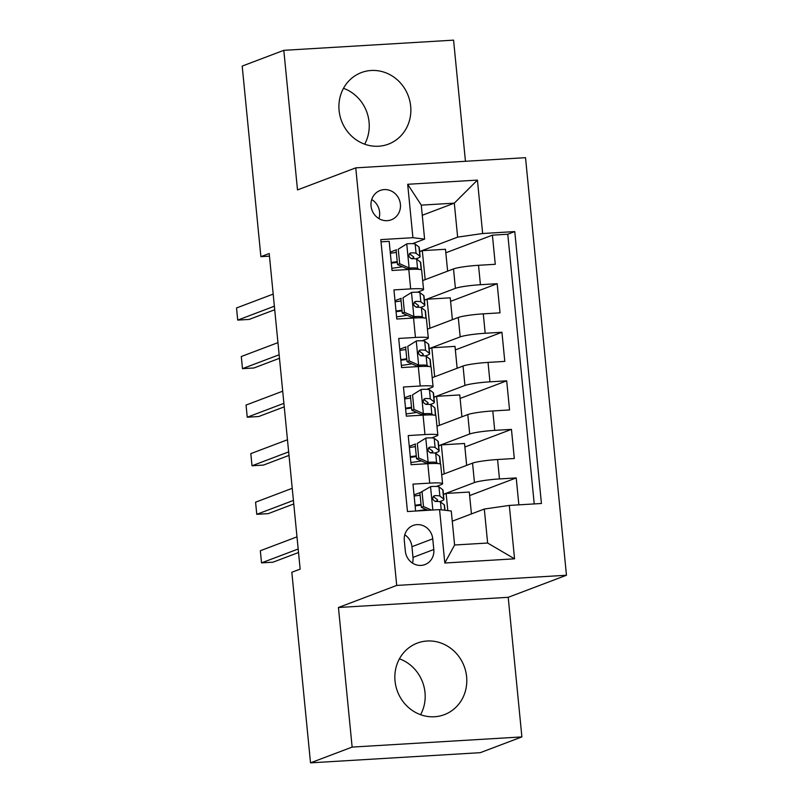 <?xml version="1.0" encoding="UTF-8"?>
<svg xmlns="http://www.w3.org/2000/svg" width="803" height="803" viewBox="0 0 803 803"><rect width="100%" height="100%" fill="white"/><g stroke="black" fill="none" stroke-linecap="round" stroke-linejoin="round"><path stroke-width="1.2" d="M339.097 110.503A38.253 35.643 69.3 0 0 388.431 144.128A38.253 35.643 69.3 0 0 410.674 106.217A38.253 35.643 69.3 0 0 361.34 72.591A38.253 35.643 69.3 0 0 339.097 110.503M364.662 144.189A38.253 35.643 69.3 0 0 369.059 121.976A38.253 35.643 69.3 0 0 343.493 88.3M395.036 681.024A38.253 35.643 69.3 0 0 444.37 714.65A38.253 35.643 69.3 0 0 466.613 676.738A38.253 35.643 69.3 0 0 417.279 643.113A38.253 35.643 69.3 0 0 395.036 681.024M420.601 714.7A38.253 35.643 69.3 0 0 424.998 692.497A38.253 35.643 69.3 0 0 399.432 658.811M371.046 206.02A15.689 14.625 69.3 0 0 391.282 219.811A15.689 14.625 69.3 0 0 400.406 204.253A15.689 14.625 69.3 0 0 380.17 190.462A15.689 14.625 69.3 0 0 371.046 206.02M378.926 218.597A15.689 14.625 69.3 0 0 379.598 212.133A15.689 14.625 69.3 0 0 371.719 199.556M465.449 161.283L453.575 40.15L283.81 50.328L242.195 66.087L260.885 256.669L269.467 256.147M566.466 575.249L525.523 157.679L355.759 167.857L396.712 585.427L566.466 575.249L508.209 597.312L338.444 607.5L352.136 747.091L521.89 736.913L508.209 597.312M521.89 736.913L480.274 752.672L310.52 762.85L352.136 747.091M381.013 241.833L389.174 241.342L392.035 270.481L408.777 269.477L410.684 288.899A19.613 1.987 -5.6 0 1 423.552 289.502A19.613 1.987 -5.6 0 1 422.378 290.315L417.349 292.222M410.684 288.899L393.942 289.903L396.792 319.032L413.545 318.028L415.442 337.451A19.613 1.987 -5.6 0 1 428.31 338.063A19.613 1.987 -5.6 0 1 427.136 338.876L422.117 340.773M415.442 337.451L398.7 338.454L401.56 367.583L418.303 366.58L420.21 386.002A19.613 1.987 -5.6 0 1 433.068 386.614A19.613 1.987 -5.6 0 1 431.904 387.427L426.875 389.335M420.21 386.002L403.457 387.006L406.318 416.145L423.061 415.141L424.968 434.564A19.613 1.987 -5.6 0 1 437.836 435.166A19.613 1.987 -5.6 0 1 436.661 435.979L431.633 437.886M424.968 434.564L408.225 435.567L411.076 464.696L427.828 463.692A19.613 1.987 -5.6 0 1 440.686 464.305L442.594 483.727A19.613 1.987 -5.6 0 1 441.419 484.54L436.39 486.437M518.858 504.846L516.219 477.926L469.635 495.571M441.72 474.814L472.555 463.13A19.613 1.987 -5.6 0 1 497.569 459.517L514.311 458.503L511.451 429.374L464.877 447.02M436.962 426.252L467.788 414.579A19.613 1.987 174.4 0 1 492.801 410.955L509.554 409.952L506.693 380.823L460.109 398.459M432.195 377.701L463.03 366.027A19.613 1.987 174.4 0 1 488.043 362.404L504.786 361.4L501.935 332.261L455.351 349.907M427.437 329.15L458.272 317.466A19.613 1.987 174.4 0 1 483.286 313.853L500.028 312.839L497.167 283.71L450.593 301.346M401.249 298.314L394.996 300.683M406.017 346.876L399.753 349.245M410.775 395.427L404.521 397.796M415.532 443.979L409.279 446.348M310.52 762.85L291.83 572.268L300.151 569.116L269.206 253.517L260.885 256.669M433.801 549.503L432.747 538.823A15.207 14.163 69.3 0 0 413.144 525.463A15.207 14.163 69.3 0 0 404.3 540.529L405.354 551.209A15.207 14.163 69.3 0 0 424.958 564.579A15.207 14.163 69.3 0 0 433.801 549.503L412.993 557.392L411.939 546.702A15.207 14.163 69.3 0 0 404.792 534.818M424.606 239.113L412.913 237.698L380.803 239.615L407.462 511.531L439.572 509.604L451.266 511.019L454.598 545.006L487.642 543.029L484.309 509.042L509.313 505.418L541.433 503.491L514.773 231.585L482.653 233.512L457.64 237.136L454.307 203.149L421.274 205.126L424.606 239.113L412.591 243.67M412.913 237.698L407.683 184.288L477.424 180.103L482.653 233.512M509.313 505.418L514.552 558.828L444.812 563.013L439.572 509.604M424.385 300.091L455.411 288.337A19.613 1.987 -5.6 0 1 480.425 284.714L497.167 283.71M422.679 280.588L453.514 268.915L455.411 288.337M429.143 348.643L460.179 336.889A19.613 1.987 -5.6 0 1 485.183 333.265L501.935 332.261M433.901 397.194L464.937 385.45A19.613 1.987 -5.6 0 1 489.95 381.826L506.693 380.823M438.669 445.755L469.695 434.001A19.613 1.987 -5.6 0 1 494.708 430.378L511.451 429.374M420.3 492.54L414.037 494.909M443.427 494.307L474.453 482.553A19.613 1.987 -5.6 0 1 499.466 478.929L516.219 477.926M534.226 503.923L507.777 234.235L492.41 235.159L445.826 252.794M453.514 268.915A19.613 1.987 174.4 0 1 478.518 265.291L495.27 264.287L492.41 235.159M415.623 511.039L412.983 484.119L429.725 483.115A19.613 1.987 -5.6 0 1 442.594 483.727M396.491 249.763L390.238 252.132M452.27 521.177L484.309 509.042M283.81 50.328L297.501 189.92L355.759 167.857M338.444 607.5L396.712 585.427M422.278 215.274L454.307 203.149L477.424 180.103M419.618 251.53L457.64 237.136M471.431 513.92L469.283 492.048L446.117 493.433L443.437 494.447M447.803 510.598L446.117 493.433M466.673 465.359L464.525 443.487L441.359 444.882L438.679 445.896M444.2 473.87L441.359 444.882M439.442 425.319L436.601 396.321L433.921 397.334M461.916 416.807L459.768 394.935L436.601 396.321M437.836 435.166L435.929 415.743A19.613 1.987 174.4 0 0 423.061 415.141M434.674 376.758L431.833 347.769L429.153 348.783M457.148 368.256L455.01 346.384L431.833 347.769M433.068 386.614L431.171 367.192A19.613 1.987 174.4 0 0 418.303 366.58M429.916 328.206L427.076 299.218L424.396 300.232M452.39 319.694L450.242 297.823L427.076 299.218M428.31 338.063L426.403 318.64A19.613 1.987 174.4 0 0 413.545 318.028M425.158 279.655L422.318 250.656L419.638 251.67M447.632 271.143L445.484 249.271L422.318 250.656M507.777 234.235L514.773 231.585M423.552 289.502L421.645 270.079A19.613 1.987 174.4 0 0 408.777 269.477M454.598 545.006L444.812 563.013M487.642 543.029L514.552 558.828M407.683 184.288L421.274 205.126M412.501 563.104A15.207 14.163 69.3 0 0 412.993 557.392M430.769 486.558L419.899 492.781L430.769 486.558A12.999 1.315 -5.6 0 1 438.97 486.839L442.754 489.74A37.52 3.794 -5.6 0 1 443.015 490.131L443.918 499.356A37.52 3.794 174.4 0 0 443.668 498.974L439.873 496.063A12.999 1.315 174.4 0 0 434.905 495.652L434.232 495.782M420.14 495.19A31.136 3.152 -5.6 0 1 414.147 496.013M422.067 491.958L423.492 506.532L431.472 510.086M419.899 492.781L421.334 507.345L423.492 506.532M427.949 510.296L421.334 507.345M298.184 549.001L261.527 562.873L260.333 550.738L296.99 536.856M433.61 496.144L434.905 495.652C431.833 497.699 432.024 499.647 435.477 501.484A12.999 1.315 -5.6 0 1 440.445 501.895L444.23 504.796A37.52 3.794 -5.6 0 1 444.491 505.177L444.992 510.256M415.121 505.9A37.52 3.794 174.4 0 0 421.113 505.117M439.502 501.624A37.52 3.794 174.4 0 0 443.918 499.356M416.074 511.009A31.136 3.152 174.4 0 0 426.152 509.503M433.158 496.625A6.625 0.673 -5.6 0 1 433.57 496.756L437.364 499.657A31.136 3.152 -5.6 0 1 437.575 499.978A31.136 3.152 -5.6 0 1 435.176 501.463M421.043 504.414A31.136 3.152 -5.6 0 1 415.051 505.238M298.525 552.524L273 562.19L261.527 562.873M417.309 443.407L426.002 438.006L417.309 443.407L418.734 457.971L428.39 462.277A12.999 1.315 -5.6 0 1 436.591 462.558L437.896 463.562M428.39 462.277L426.222 463.1A6.625 0.673 -5.6 0 1 430.288 463.251L430.679 463.552M426.002 438.006A12.999 1.315 -5.6 0 1 434.212 438.287L437.996 441.188A37.52 3.794 -5.6 0 1 438.257 441.57L439.161 450.804A37.52 3.794 174.4 0 0 438.9 450.413L435.116 447.512A12.999 1.315 174.4 0 0 430.147 447.1L429.464 447.231M415.382 446.639A31.136 3.152 -5.6 0 1 409.389 447.462M415.141 444.23L416.566 458.794L418.734 457.971M426.222 463.1L416.566 458.794M293.416 500.44L256.769 514.321L255.575 502.186L292.232 488.304M428.852 447.592L430.147 447.1C427.076 449.148 427.266 451.085 430.719 452.922A12.999 1.315 -5.6 0 1 435.688 453.334L439.472 456.245A37.52 3.794 -5.6 0 1 439.733 456.626L440.456 464.034M410.353 457.349A37.52 3.794 174.4 0 0 416.356 456.566M434.744 453.063A37.52 3.794 174.4 0 0 439.161 450.804M410.865 462.508A31.136 3.152 174.4 0 0 421.394 460.942M428.4 448.074A6.625 0.673 -5.6 0 1 428.812 448.194L432.606 451.105A31.136 3.152 -5.6 0 1 432.817 451.427A31.136 3.152 -5.6 0 1 430.408 452.912M416.285 455.863A31.136 3.152 -5.6 0 1 410.293 456.686M293.768 503.963L268.232 513.639L256.769 514.321M412.541 394.855L421.244 389.445L412.541 394.855L413.977 409.42L423.623 413.726A12.999 1.315 -5.6 0 1 431.833 414.007L433.138 415.01M423.623 413.726L421.465 414.549A6.625 0.673 -5.6 0 1 425.53 414.699L425.921 414.99M421.244 389.445A12.999 1.315 -5.6 0 1 429.444 389.726L433.239 392.637A37.52 3.794 -5.6 0 1 433.49 393.018L434.403 402.243A37.52 3.794 174.4 0 0 434.142 401.861L430.358 398.95A12.999 1.315 174.4 0 0 425.389 398.539L424.707 398.679M410.614 398.077A31.136 3.152 -5.6 0 1 404.622 398.91M410.383 395.668L411.809 410.243L413.977 409.42M421.465 414.549L411.809 410.243M288.658 451.888L252.001 465.77L250.817 453.625L287.464 439.753M424.084 399.031L425.389 398.539C422.308 400.597 422.498 402.534 425.951 404.371A12.999 1.315 -5.6 0 1 430.92 404.782L434.714 407.683A37.52 3.794 -5.6 0 1 434.965 408.075L435.698 415.482M405.595 408.797A37.52 3.794 174.4 0 0 411.588 408.014M429.986 404.511A37.52 3.794 174.4 0 0 434.403 402.243M406.107 413.957A31.136 3.152 174.4 0 0 416.637 412.391M423.633 399.513A6.625 0.673 -5.6 0 1 424.054 399.643L427.838 402.544A31.136 3.152 -5.6 0 1 428.049 402.865A31.136 3.152 -5.6 0 1 425.65 404.351M411.517 407.302A31.136 3.152 -5.6 0 1 405.535 408.135M289 455.411L263.474 465.078L252.001 465.77M407.783 346.294L416.486 340.894L407.783 346.294L409.209 360.868L418.865 365.174A12.999 1.315 -5.6 0 1 427.066 365.455L428.37 366.449M418.865 365.174L416.697 365.987A6.625 0.673 -5.6 0 1 420.772 366.138L421.163 366.439M416.486 340.894A12.999 1.315 -5.6 0 1 424.687 341.175L428.481 344.075A37.52 3.794 -5.6 0 1 428.732 344.467L429.635 353.691A37.52 3.794 174.4 0 0 429.384 353.31L425.59 350.399A12.999 1.315 174.4 0 0 420.621 349.988L419.949 350.118M405.856 349.526A31.136 3.152 -5.6 0 1 399.864 350.349M405.615 347.117L407.051 361.681L409.209 360.868M416.697 365.987L407.051 361.681M283.901 403.337L247.244 417.209L246.049 405.073L282.706 391.191M419.327 350.479L420.621 349.988C417.55 352.035 417.741 353.982 421.194 355.819A12.999 1.315 -5.6 0 1 426.162 356.231L429.956 359.132A37.52 3.794 -5.6 0 1 430.207 359.513L430.94 366.931M400.838 360.236A37.52 3.794 174.4 0 0 406.83 359.453M425.229 355.96A37.52 3.794 174.4 0 0 429.635 353.691M401.339 365.405A31.136 3.152 174.4 0 0 411.879 363.839M418.875 350.961A6.625 0.673 -5.6 0 1 419.296 351.092L423.081 353.993A31.136 3.152 -5.6 0 1 423.291 354.314A31.136 3.152 -5.6 0 1 420.892 355.799M406.76 358.75A31.136 3.152 -5.6 0 1 400.767 359.573M284.242 406.86L258.717 416.526L247.244 417.209M403.026 297.742L411.718 292.342L403.026 297.742L404.451 312.307L414.107 316.613A12.999 1.315 -5.6 0 1 422.308 316.894L423.613 317.898M414.107 316.613L411.939 317.436A6.625 0.673 -5.6 0 1 416.004 317.586L416.396 317.888M411.718 292.342A12.999 1.315 -5.6 0 1 419.929 292.623L423.713 295.524A37.52 3.794 -5.6 0 1 423.974 295.905L424.877 305.14A37.52 3.794 174.4 0 0 424.616 304.749L420.832 301.848A12.999 1.315 174.4 0 0 415.864 301.436L415.181 301.567M401.099 300.964A31.136 3.152 -5.6 0 1 395.106 301.798M400.858 298.565L402.283 313.13L404.451 312.307M411.939 317.436L402.283 313.13M279.133 354.775L242.486 368.657L241.291 356.522L277.948 342.64M414.569 301.928L415.864 301.436C412.792 303.484 412.983 305.421 416.436 307.258A12.999 1.315 -5.6 0 1 421.404 307.669L425.188 310.58A37.52 3.794 -5.6 0 1 425.449 310.962L426.172 318.369M396.07 311.684A37.52 3.794 174.4 0 0 402.072 310.902M420.461 307.398A37.52 3.794 174.4 0 0 424.877 305.14M396.582 316.844A31.136 3.152 174.4 0 0 407.111 315.278M414.117 302.41A6.625 0.673 -5.6 0 1 414.529 302.53L418.323 305.441A31.136 3.152 -5.6 0 1 418.534 305.762A31.136 3.152 -5.6 0 1 416.135 307.248M402.002 310.199A31.136 3.152 -5.6 0 1 396.009 311.022M279.484 358.299L253.949 367.975L242.486 368.657M398.258 249.191L406.96 243.781L398.258 249.191L399.693 263.755L409.339 268.061A12.999 1.315 -5.6 0 1 417.55 268.343L418.855 269.346M409.339 268.061L407.181 268.885A6.625 0.673 -5.6 0 1 411.246 269.035L411.638 269.326M406.96 243.781A12.999 1.315 -5.6 0 1 415.171 244.062L418.955 246.973A37.52 3.794 -5.6 0 1 419.216 247.354L420.12 256.579A37.52 3.794 174.4 0 0 419.859 256.197L416.074 253.286A12.999 1.315 174.4 0 0 411.106 252.875L410.423 253.015M396.331 252.413A31.136 3.152 -5.6 0 1 390.348 253.246M396.1 250.004L397.525 264.578L399.693 263.755M407.181 268.885L397.525 264.578M274.375 306.224L237.718 320.106L236.534 307.961L273.191 294.089M409.811 253.367L411.106 252.875C408.034 254.932 408.225 256.87 411.678 258.707A12.999 1.315 -5.6 0 1 416.647 259.118L420.431 262.019A37.52 3.794 -5.6 0 1 420.692 262.41L421.414 269.818M391.312 263.133A37.52 3.794 174.4 0 0 397.304 262.35M415.703 258.847A37.52 3.794 174.4 0 0 420.12 256.579M391.824 268.292A31.136 3.152 174.4 0 0 402.353 266.726M409.359 253.848A6.625 0.673 -5.6 0 1 409.771 253.979L413.555 256.88A31.136 3.152 -5.6 0 1 413.776 257.201A31.136 3.152 -5.6 0 1 411.367 258.686M397.234 261.637A31.136 3.152 -5.6 0 1 391.252 262.471M274.726 309.747L249.191 319.413L237.718 320.106M458.272 317.466L460.179 336.889M463.03 366.027L464.937 385.45M467.788 414.579L469.695 434.001M472.555 463.13L474.453 482.553M497.569 459.517L499.466 478.929M478.518 265.291L480.425 284.714M483.286 313.853L485.183 333.265M488.043 362.404L489.95 381.826M492.801 410.955L494.708 430.378M427.828 463.692L429.725 483.115M411.939 546.702L432.747 538.823M430.549 486.688L432.837 510.005M444.23 504.796L444.772 510.236M442.754 489.74L443.668 498.974M440.445 501.895L441.218 509.805M438.97 486.839L439.873 496.063M425.791 438.137L428.15 462.167M439.472 456.245L440.225 463.933M437.996 441.188L438.9 450.413M435.688 453.334L436.591 462.558M434.212 438.287L435.116 447.512M421.023 389.585L423.382 413.615M434.714 407.683L435.467 415.382M433.239 392.637L434.142 401.861M430.92 404.782L431.833 414.007M429.444 389.726L430.358 398.95M416.265 341.024L418.624 365.064M429.956 359.132L430.709 366.82M428.481 344.075L429.384 353.31M426.162 356.231L427.066 365.455M424.687 341.175L425.59 350.399M411.507 292.473L413.866 316.502M425.188 310.58L425.941 318.269M423.713 295.524L424.616 304.749M421.404 307.669L422.308 316.894M419.929 292.623L420.832 301.848M406.75 243.921L409.098 267.951M420.431 262.019L421.184 269.718M418.955 246.973L419.859 256.197M416.647 259.118L417.55 268.343M415.171 244.062L416.074 253.286"/></g></svg>
